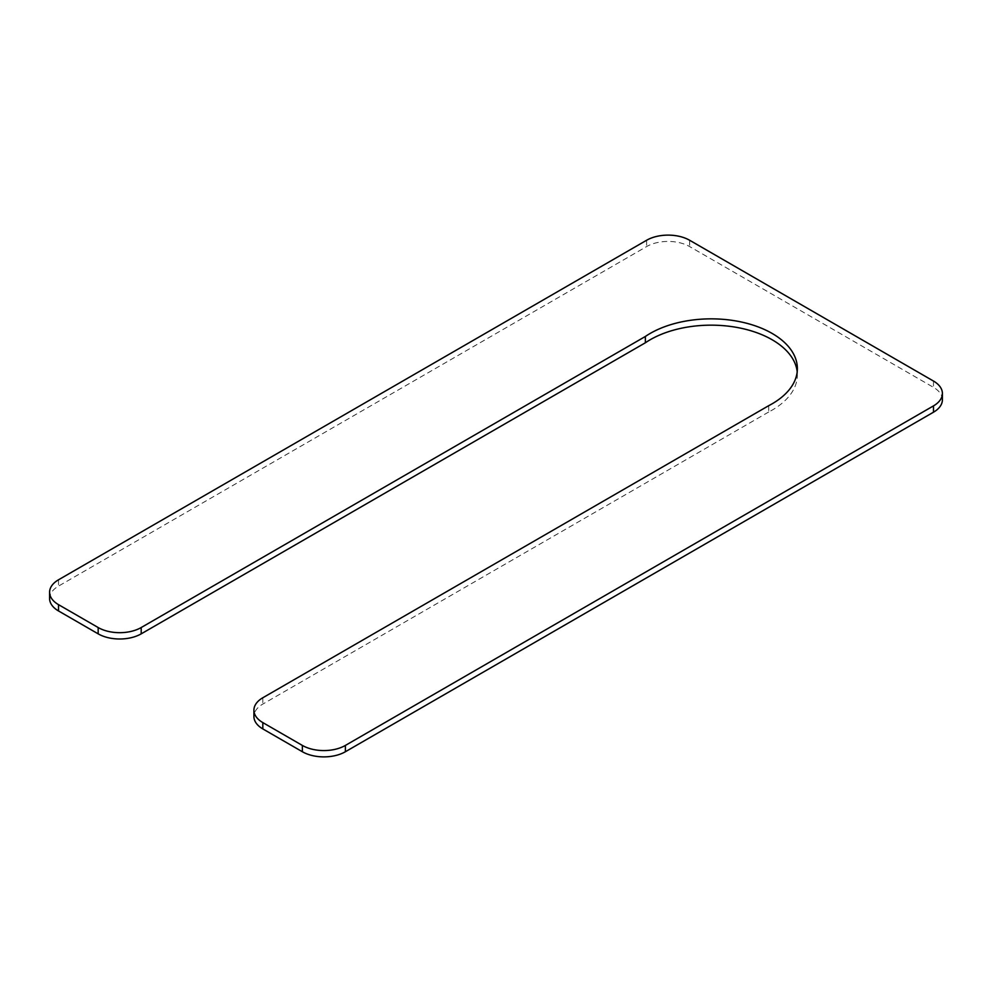 <?xml version="1.0" encoding="UTF-8"?>
<svg xmlns="http://www.w3.org/2000/svg" width="992" height="992" viewBox="0 0 992 992"><rect width="100%" height="100%" fill="white"/><g stroke="black" fill="none" stroke-linecap="round" stroke-linejoin="round"><path stroke-width="0.74" stroke-dasharray="4.96 3.72" d="M768.713 405.678L768.713 411.99A86.217 49.774 0 0 0 797.37 374.939A86.217 49.774 0 0 0 797.196 371.777M768.713 411.99L262.818 704.072A30.43 17.571 0 0 0 253.915 716.484M942.4 399.776A30.43 17.571 0 0 0 933.484 387.351L689.638 246.574A30.43 17.571 0 0 0 646.61 246.574L58.516 586.111A30.43 17.571 0 0 0 49.6 598.536M262.818 697.76L262.818 704.072M933.484 381.052L933.484 387.351M689.638 240.262L689.638 246.574M646.61 240.262L646.61 246.574M58.516 579.799L58.516 586.111M797.37 368.627L797.37 374.939"/><path stroke-width="1.49" d="M49.6 592.224A30.43 17.571 0 0 1 58.516 579.799L646.61 240.262A30.43 17.571 0 0 1 689.638 240.262L933.484 381.052A30.43 17.571 0 0 1 942.4 393.464A30.43 17.571 0 0 1 933.484 405.889L345.39 745.426A30.43 17.571 0 0 1 302.362 745.426L262.818 722.598A30.43 17.571 0 0 1 253.915 710.173A30.43 17.571 0 0 1 262.818 697.76L768.713 405.678A86.217 49.774 0 0 0 797.37 368.627A86.217 49.774 0 0 0 740.826 321.892A86.217 49.774 0 0 0 645.37 336.462L645.37 342.773L141.199 633.851A30.43 17.571 0 0 1 98.171 633.851L58.516 610.948A30.43 17.571 0 0 1 49.6 598.536L49.6 592.224A30.43 17.571 0 0 0 58.516 604.649L98.171 627.539A30.43 17.571 0 0 0 141.199 627.539L141.199 633.851M797.196 371.777A86.217 49.774 0 0 0 738.246 327.682A86.217 49.774 0 0 0 645.37 342.773M253.915 710.173L253.915 716.484A30.43 17.571 0 0 0 262.818 728.909L302.362 751.738A30.43 17.571 0 0 0 345.39 751.738L933.484 412.201A30.43 17.571 0 0 0 942.4 399.776L942.4 393.464M645.37 336.462L141.199 627.539M262.818 722.598L262.818 728.909M302.362 745.426L302.362 751.738M345.39 745.426L345.39 751.738M933.484 405.889L933.484 412.201M58.516 604.649L58.516 610.948M98.171 627.539L98.171 633.851"/></g></svg>
